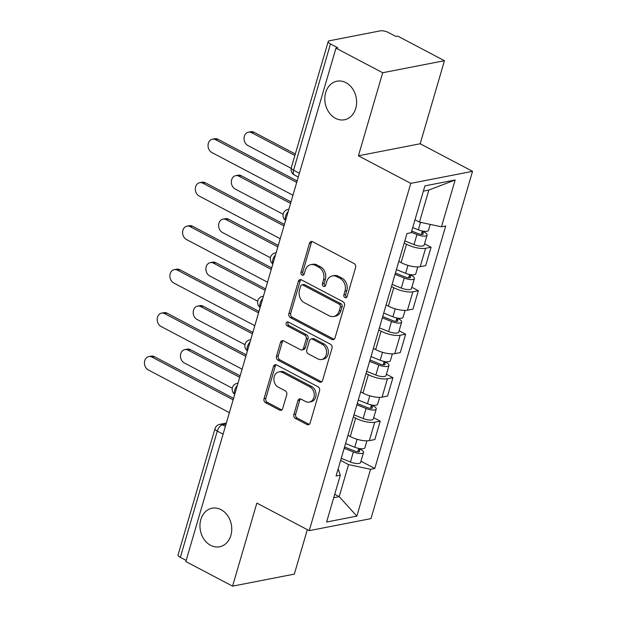 <?xml version="1.0" encoding="UTF-8"?>
<svg xmlns="http://www.w3.org/2000/svg" width="617" height="617" viewBox="0 0 617 617"><rect width="100%" height="100%" fill="white"/><g stroke="black" fill="none" stroke-linecap="round" stroke-linejoin="round"><path stroke-width="0.93" d="M344.934 297.618A2.106 1.689 -101 0 0 345.898 297.772A2.106 1.689 -101 0 0 347.101 296.553L355.608 267.485A3.016 2.414 -101 0 0 354.096 263.536L312.611 241.694A3.016 2.414 -101 0 0 311.23 241.471A3.016 2.414 -101 0 0 309.503 243.214L301.003 272.282A2.106 1.689 -101 0 0 302.06 275.051A2.106 1.689 -101 0 0 303.024 275.205A2.106 1.689 -101 0 0 304.235 273.979L305.33 270.223A9.641 7.728 -101 0 1 310.86 264.639A9.641 7.728 -101 0 1 315.264 265.349L318.727 267.169A9.641 7.728 -101 0 1 323.539 279.81L322.444 283.565A2.106 1.689 -101 0 0 323.493 286.334A2.106 1.689 -101 0 0 324.457 286.489A2.106 1.689 -101 0 0 325.668 285.27L326.771 281.506A9.641 7.728 -101 0 1 332.301 275.93A9.641 7.728 -101 0 1 336.705 276.632L340.16 278.452A9.641 7.728 -101 0 1 344.98 291.093L343.877 294.857A2.106 1.689 -101 0 0 344.934 297.618M221.063 509.657A19.644 15.749 -101 0 0 212.094 508.215A19.644 15.749 -101 0 0 199.962 524.936A19.644 15.749 -101 0 0 210.636 545.335A19.644 15.749 -101 0 0 219.606 546.778A19.644 15.749 -101 0 0 231.737 530.049A19.644 15.749 -101 0 0 221.063 509.657M345.929 82.647A19.644 15.749 -101 0 0 336.959 81.205A19.644 15.749 -101 0 0 324.827 97.933A19.644 15.749 -101 0 0 335.501 118.325A19.644 15.749 -101 0 0 344.471 119.767A19.644 15.749 -101 0 0 356.603 103.039A19.644 15.749 -101 0 0 345.929 82.647M293.877 414.462A3.016 2.414 -101 0 0 295.381 418.411L307.019 424.542A3.016 2.414 -101 0 0 308.392 424.766A3.016 2.414 -101 0 0 310.127 423.023L319.567 390.738A3.016 2.414 -101 0 0 318.056 386.79L276.57 364.94A3.016 2.414 -101 0 0 275.19 364.724A3.016 2.414 -101 0 0 273.462 366.467L264.022 398.752A3.016 2.414 -101 0 0 265.526 402.7L279.586 410.097A3.016 2.414 -101 0 0 280.966 410.32A3.016 2.414 -101 0 0 282.694 408.577L286.735 394.764A3.016 2.414 -101 0 0 285.231 390.816L278.259 387.144A8.06 6.463 -101 0 1 273.879 378.776A8.06 6.463 -101 0 1 278.853 371.912A8.06 6.463 -101 0 1 282.54 372.506L309.85 386.882A8.06 6.463 -101 0 1 314.23 395.25A8.06 6.463 -101 0 1 309.256 402.114A8.06 6.463 -101 0 1 305.569 401.52L301.019 399.122A3.016 2.414 -101 0 0 299.646 398.906A3.016 2.414 -101 0 0 297.911 400.649L293.877 414.462L295.674 414.115A3.016 2.414 -101 0 0 297.178 418.064L308.816 424.188A3.016 2.414 -101 0 0 309.248 424.365M358.415 155.8L420.169 143.769L444.456 60.705L382.702 72.737L358.415 155.8L410.783 183.372L309.225 530.659L256.857 503.086L232.57 586.15L185.84 561.547L335.972 48.134L337.769 47.787L330.488 43.954L293.569 170.215A6.139 3.085 117.8 0 0 294.309 174.943L298.281 177.033M382.702 72.737L335.972 48.134M331.9 339.458A3.016 2.414 -101 0 0 333.273 339.674A3.016 2.414 -101 0 0 335.008 337.931L344.448 305.654A3.016 2.414 -101 0 0 342.936 301.698L301.451 279.856A3.016 2.414 -101 0 0 300.07 279.632A3.016 2.414 -101 0 0 298.343 281.383L288.903 313.66A3.016 2.414 -101 0 0 290.406 317.608L331.9 339.458L333.697 339.103A3.016 2.414 -101 0 0 334.136 339.281M332.008 348.196L322.568 380.473A3.016 2.414 -101 0 1 320.832 382.224A3.016 2.414 -101 0 1 319.459 382L277.966 360.158A3.016 2.414 -101 0 1 276.462 356.202L280.504 342.389A3.016 2.414 -101 0 1 282.231 340.646A3.016 2.414 -101 0 1 283.612 340.869L300.433 349.723A3.016 2.414 -101 0 0 301.813 349.947A3.016 2.414 -101 0 0 303.541 348.204L306.217 339.042A3.016 2.414 -101 0 0 304.713 335.093L287.198 325.869A2.106 1.689 -101 0 1 286.049 323.678A2.106 1.689 -101 0 1 287.352 321.881A2.106 1.689 -101 0 1 288.316 322.035L330.496 344.247A3.016 2.414 -101 0 1 332.008 348.196M444.456 60.705L397.726 36.102L395.921 36.457L388.648 32.624A6.139 1.99 16.3 0 0 380.35 30.85L329.393 40.776A6.139 1.99 16.3 0 0 328.198 41.524A6.139 1.99 16.3 0 0 330.488 43.954M420.169 143.769L472.537 171.333L370.979 518.627L309.225 530.659M232.57 586.15L294.324 574.118L307.328 529.656M186.164 560.421L180.357 557.367A6.139 1.99 -163.7 0 1 178.066 554.938L214.994 428.676A6.139 1.99 16.3 0 0 217.284 431.098L180.357 557.367M398.821 261.415L401.119 262.626A14.122 4.574 16.3 0 0 420.2 266.698L425.583 248.304A14.122 4.574 -163.7 0 1 406.503 244.232L404.204 243.021M425.583 248.304L431.075 247.232L424.55 243.8M420.2 266.698L425.691 265.634L431.075 247.232M411.832 287.283L418.357 290.715L412.866 291.787A14.122 4.574 -163.7 0 1 393.785 287.715L391.487 286.504M386.111 304.898L388.401 306.109A14.122 4.574 16.3 0 0 407.49 310.181L412.981 309.109L418.357 290.715M399.122 330.758L405.647 334.198L400.155 335.27A14.122 4.574 -163.7 0 1 381.067 331.19L378.776 329.987M373.393 348.381L375.691 349.592A14.122 4.574 16.3 0 0 394.772 353.664L400.263 352.592L405.647 334.198M386.404 374.241L392.929 377.681L387.437 378.745A14.122 4.574 -163.7 0 1 368.357 374.673L366.058 373.462M360.683 391.864L362.973 393.068A14.122 4.574 16.3 0 0 382.062 397.147L387.553 396.075L392.929 377.681M373.686 417.724L380.219 421.156L374.727 422.229A14.122 4.574 -163.7 0 1 355.639 418.156L353.348 416.945M347.965 435.34L350.263 436.551A14.122 4.574 16.3 0 0 369.344 440.623L374.835 439.559L380.219 421.156M414.994 219.76L419.467 222.112L428.846 190.059L423.37 191.123M333.712 497.726L339.188 496.654L348.559 464.601L370.547 469.298L356.857 516.12L326.609 522.013L340.306 475.19L336.072 476.016L406.981 233.527L411.215 232.702L424.905 185.871L455.153 179.979L441.456 226.809L419.467 222.112M370.547 469.298L374.781 468.473L445.69 225.984L441.456 226.809M410.783 183.372L472.537 171.333M334.715 494.302L339.188 496.654L356.857 516.12M348.559 464.601L340.63 460.429M360.976 461.207L374.781 468.473M340.306 475.19L338.139 468.935M455.153 179.979L428.846 190.059M346.731 297.271A2.106 1.689 -101 0 1 345.682 294.502L346.777 290.746A9.641 7.728 -101 0 0 341.965 278.105L340.16 278.452M332.301 275.93L334.098 275.575A9.641 7.728 -101 0 1 338.502 276.285L341.965 278.105M310.86 264.639L312.665 264.292A9.641 7.728 -101 0 1 317.069 265.002L320.524 266.822A9.641 7.728 -101 0 1 325.344 279.455L324.241 283.218A2.106 1.689 -101 0 0 325.29 285.98M312.179 241.517A3.016 2.414 -101 0 0 311.307 242.867L302.808 271.935A2.106 1.689 -101 0 0 303.857 274.696M301.019 279.678A3.016 2.414 -101 0 0 300.147 281.028L290.707 313.313A3.016 2.414 -101 0 0 292.211 317.261L333.697 339.103M340.337 306.957A2.106 1.689 -101 0 0 339.281 304.196L302.862 285.023A2.106 1.689 -101 0 0 301.898 284.869A2.106 1.689 -101 0 0 300.695 286.087L299.53 290.052A9.641 7.728 -101 0 0 304.351 302.692L329.239 315.796A9.641 7.728 -101 0 0 333.643 316.506A9.641 7.728 -101 0 0 339.18 310.929L340.337 306.957L342.142 306.61A2.106 1.689 -101 0 0 341.085 303.849L339.281 304.196M301.898 284.869L303.703 284.514A2.106 1.689 -101 0 1 304.667 284.668L341.085 303.849M333.643 316.506L335.447 316.159A9.641 7.728 -101 0 0 340.977 310.575L339.18 310.929M342.142 306.61L340.977 310.575M283.172 340.692A3.016 2.414 -101 0 0 282.301 342.042L278.267 355.855A3.016 2.414 -101 0 0 279.771 359.804L321.256 381.645A3.016 2.414 -101 0 0 321.696 381.823M301.813 349.947L303.61 349.6A3.016 2.414 -101 0 0 305.338 347.849L308.022 338.687A3.016 2.414 -101 0 0 306.518 334.738L288.995 325.514L287.198 325.869M288.316 322.035A2.106 1.689 -101 0 0 288.995 325.514M317.894 358.917A8.06 6.463 -101 0 0 321.58 359.51A8.06 6.463 -101 0 0 326.555 352.646A8.06 6.463 -101 0 0 322.174 344.278L312.549 339.219A3.016 2.414 -101 0 0 311.176 338.995A3.016 2.414 -101 0 0 309.449 340.738L306.765 349.901A3.016 2.414 -101 0 0 308.276 353.849L317.894 358.917M321.58 359.51L323.377 359.163A8.06 6.463 -101 0 0 328.352 352.299A8.06 6.463 -101 0 0 323.979 343.931L322.174 344.278M311.176 338.995L312.973 338.64A3.016 2.414 -101 0 1 314.354 338.864L323.979 343.931M300.587 398.952A3.016 2.414 -101 0 0 299.715 400.294L295.674 414.115M309.256 402.114L311.053 401.76A8.06 6.463 -101 0 0 316.027 394.903A8.06 6.463 -101 0 0 311.654 386.535L309.85 386.882M278.853 371.912L280.658 371.565A8.06 6.463 -101 0 1 284.337 372.151L311.654 386.535M276.138 364.77A3.016 2.414 -101 0 0 275.267 366.112L265.827 398.397A3.016 2.414 -101 0 0 267.331 402.346L281.391 409.75A3.016 2.414 -101 0 0 281.822 409.927M411.709 231.013L418.395 233.704A3.687 1.195 16.3 0 0 423.277 233.936A3.687 1.195 16.3 0 0 421.897 232.486L424.241 232.031A7.674 2.483 16.3 0 1 427.103 235.062L424.172 245.096A7.674 2.483 16.3 0 1 414.007 244.594L404.821 240.908M411.323 232.308L416.945 234.56A7.674 2.483 16.3 0 0 427.103 235.062M422.329 231.02L421.334 234.421M294.88 155.476L251.636 132.709A7.057 5.661 -101 0 0 248.404 132.192A7.057 5.661 -101 0 0 244.047 138.2A7.057 5.661 -101 0 0 247.88 145.527L291.155 168.31M412.711 227.573L418.326 229.825A7.674 2.483 16.3 0 0 428.491 230.318L430.219 224.411M248.404 132.192L250.749 131.737A7.057 5.661 79 0 1 253.973 132.254L295.304 154.011M424.442 231.329L424.241 232.031M297.093 181.074A6.139 4.921 -101 0 0 296.762 181.961L296.638 182.377L215.626 139.727A7.057 5.661 -101 0 0 212.402 139.203A7.057 5.661 -101 0 0 208.037 145.219A7.057 5.661 -101 0 0 211.878 152.546L292.89 195.203L292.767 195.62A6.139 4.921 -101 0 0 292.566 196.576M212.402 139.203L214.739 138.748A7.057 5.661 79 0 1 217.963 139.272L297.132 180.951M395.42 273.061L405.685 277.18A3.687 1.195 16.3 0 0 410.56 277.419A3.687 1.195 16.3 0 0 409.187 275.961L411.524 275.506A7.674 2.483 16.3 0 1 414.393 278.537L411.454 288.571A7.674 2.483 16.3 0 1 401.297 288.077L392.103 284.391M395.042 274.357L404.228 278.043A7.674 2.483 16.3 0 0 414.393 278.537M409.611 274.503L408.616 277.905M290.576 203.386L238.918 176.192A7.057 5.661 -101 0 0 235.694 175.668A7.057 5.661 -101 0 0 231.329 181.683A7.057 5.661 -101 0 0 235.17 189.01L283.134 214.261M396.43 269.614L405.616 273.308A7.674 2.483 16.3 0 0 415.773 273.801L417.786 266.922M235.694 175.668L238.031 175.213A7.057 5.661 79 0 1 241.255 175.737L291 201.921M411.732 274.812L411.524 275.506M382.702 316.544L392.967 320.663A3.687 1.195 16.3 0 0 397.849 320.902A3.687 1.195 16.3 0 0 396.469 319.444L398.813 318.989A7.674 2.483 16.3 0 1 401.675 322.02L398.744 332.054A7.674 2.483 16.3 0 1 388.579 331.56L379.393 327.866M382.324 317.832L391.51 321.526A7.674 2.483 16.3 0 0 401.675 322.02M396.901 317.986L395.906 321.388M277.858 246.869L226.2 219.667A7.057 5.661 -101 0 0 222.976 219.151A7.057 5.661 -101 0 0 218.619 225.166A7.057 5.661 -101 0 0 222.452 232.493L270.416 257.744M383.712 313.097L392.898 316.791A7.674 2.483 16.3 0 0 403.063 317.285L405.076 310.405M222.976 219.151L225.321 218.696A7.057 5.661 79 0 1 228.545 219.212L278.282 245.404M399.014 318.295L398.813 318.989M284.383 224.557A6.139 4.921 -101 0 0 284.051 225.444L283.928 225.861L202.908 183.203A7.057 5.661 -101 0 0 199.684 182.686A7.057 5.661 -101 0 0 195.327 188.702A7.057 5.661 -101 0 0 199.16 196.029L280.18 238.679L280.056 239.095A6.139 4.921 -101 0 0 279.848 240.052M199.684 182.686L202.021 182.231A7.057 5.661 79 0 1 205.253 182.748L284.422 224.434M271.665 268.033A6.139 4.921 -101 0 0 271.333 268.919L271.21 269.344L190.198 226.686A7.057 5.661 -101 0 0 186.966 226.169A7.057 5.661 -101 0 0 182.609 232.177A7.057 5.661 -101 0 0 186.442 239.512L267.462 282.162L267.338 282.578A6.139 4.921 -101 0 0 267.138 283.535M186.966 226.169L189.311 225.714A7.057 5.661 79 0 1 192.535 226.231L271.704 267.909M369.992 360.019L380.249 364.146A3.687 1.195 16.3 0 0 385.131 364.385A3.687 1.195 16.3 0 0 383.759 362.927L386.095 362.472A7.674 2.483 16.3 0 1 388.965 365.503L386.026 375.537A7.674 2.483 16.3 0 1 375.861 375.043L366.675 371.349M369.614 361.315L378.799 365.009A7.674 2.483 16.3 0 0 388.965 365.503M384.183 361.462L383.188 364.863M265.14 290.345L213.49 263.15A7.057 5.661 -101 0 0 210.266 262.634A7.057 5.661 -101 0 0 205.901 268.642A7.057 5.661 -101 0 0 209.741 275.976L257.705 301.227M370.994 356.58L380.188 360.266A7.674 2.483 16.3 0 0 390.345 360.76L392.358 353.888M210.266 262.634L212.603 262.179A7.057 5.661 79 0 1 215.827 262.695L265.572 288.887M386.304 361.77L386.095 362.472M357.274 403.503L367.539 407.629A3.687 1.195 16.3 0 0 372.413 407.86A3.687 1.195 16.3 0 0 371.041 406.41L373.385 405.955A7.674 2.483 16.3 0 1 376.247 408.978L373.308 419.02A7.674 2.483 16.3 0 1 363.151 418.519L353.965 414.832M356.896 404.798L366.082 408.485A7.674 2.483 16.3 0 0 376.247 408.978M371.473 404.945L370.478 408.346M252.43 333.828L200.772 306.634A7.057 5.661 -101 0 0 197.548 306.117A7.057 5.661 -101 0 0 193.19 312.125A7.057 5.661 -101 0 0 197.024 319.452L244.988 344.71M358.284 400.063L367.47 403.749A7.674 2.483 16.3 0 0 377.635 404.243L379.64 397.363M197.548 306.117L199.893 305.662A7.057 5.661 79 0 1 203.116 306.179L252.854 332.362M373.586 405.253L373.385 405.955M344.564 446.986L354.821 451.104A3.687 1.195 16.3 0 0 359.703 451.343A3.687 1.195 16.3 0 0 358.33 449.886L360.667 449.431A7.674 2.483 16.3 0 1 363.529 452.462L360.598 462.495A7.674 2.483 16.3 0 1 350.433 462.002L341.247 458.315M344.186 448.281L353.371 451.968A7.674 2.483 16.3 0 0 363.529 452.462M358.755 448.428L357.76 451.829M239.712 377.311L188.062 350.117A7.057 5.661 -101 0 0 184.83 349.592A7.057 5.661 -101 0 0 180.472 355.608A7.057 5.661 -101 0 0 184.306 362.935L232.277 388.186M345.566 443.538L354.752 447.232A7.674 2.483 16.3 0 0 364.917 447.726L366.93 440.846M184.83 349.592L187.175 349.137A7.057 5.661 79 0 1 190.398 349.654L240.144 375.846M360.868 448.736L360.667 449.431M258.955 311.516A6.139 4.921 -101 0 0 258.616 312.403L258.5 312.819L177.48 270.169A7.057 5.661 -101 0 0 174.256 269.652A7.057 5.661 -101 0 0 169.891 275.66A7.057 5.661 -101 0 0 173.732 282.987L254.744 325.645L254.628 326.061A6.139 4.921 -101 0 0 254.42 327.018M174.256 269.652L176.593 269.197A7.057 5.661 79 0 1 179.817 269.714L258.986 311.392M246.237 354.999A6.139 4.921 -101 0 0 245.905 355.886L245.782 356.302L164.762 313.652A7.057 5.661 -101 0 0 161.538 313.127A7.057 5.661 -101 0 0 157.181 319.143A7.057 5.661 -101 0 0 161.014 326.47L242.034 369.128L241.91 369.544A6.139 4.921 -101 0 0 241.702 370.501M161.538 313.127L163.883 312.672A7.057 5.661 79 0 1 167.107 313.189L246.276 354.875M233.527 398.482A6.139 4.921 -101 0 0 233.187 399.369L233.064 399.785L152.052 357.127A7.057 5.661 -101 0 0 148.828 356.611A7.057 5.661 -101 0 0 144.463 362.626A7.057 5.661 -101 0 0 148.304 369.953L229.316 412.603L229.192 413.02A6.139 4.921 -101 0 0 228.992 413.976M148.828 356.611L151.165 356.156A7.057 5.661 79 0 1 154.389 356.672L233.558 398.358M226.023 424.141L222.513 424.828A6.139 3.085 117.8 0 0 217.284 431.098L223.092 434.16M225.375 426.332L222.513 424.828A6.139 4.921 79 0 0 219.706 424.373A6.139 6.139 0 0 0 214.994 428.676M382.062 397.147L387.437 378.745M394.772 353.664L400.155 335.27M407.49 310.181L412.866 291.787M369.344 440.623L374.727 422.229M350.263 436.551L355.639 418.156M362.973 393.068L368.357 374.673M375.691 349.592L381.067 331.19M388.401 306.109L393.785 287.715M401.119 262.626L406.503 244.232M288.185 211.538A6.139 3.085 117.8 0 0 285.632 220.269M288.849 209.271L287.977 209.441A6.139 4.921 79 0 1 288.825 209.371M275.475 255.022A6.139 3.085 117.8 0 0 272.922 263.752M262.757 298.505A6.139 3.085 117.8 0 0 260.204 307.227M250.047 341.98A6.139 3.085 117.8 0 0 247.494 350.711M237.329 385.463A6.139 3.085 117.8 0 0 234.776 394.194M276.138 252.754L275.267 252.924A6.139 4.921 79 0 1 276.108 252.847M263.42 296.237L262.549 296.407A6.139 4.921 79 0 1 263.39 296.33M250.71 339.712L249.831 339.882A6.139 4.921 79 0 1 250.679 339.813M237.992 383.196L237.121 383.365A6.139 4.921 79 0 1 237.961 383.296M299.376 173.269L293.569 170.215A6.139 1.99 16.3 0 1 291.278 167.793A6.139 6.139 0 0 0 294.309 174.943M346.777 290.746L344.98 291.093M338.502 276.285L336.705 276.632M324.241 283.218L322.444 283.565M325.344 279.455L323.539 279.81M320.524 266.822L318.727 267.169M317.069 265.002L315.264 265.349M302.808 271.935L301.003 272.282M311.307 242.867L309.503 243.214M345.682 294.502L343.877 294.857M292.211 317.261L290.406 317.608M290.707 313.313L288.903 313.66M300.147 281.028L298.343 281.383M304.667 284.668L302.862 285.023M321.256 381.645L319.459 382M279.771 359.804L277.966 360.158M278.267 355.855L276.462 356.202M282.301 342.042L280.504 342.389M305.338 347.849L303.541 348.204M308.022 338.687L306.217 339.042M306.518 334.738L304.713 335.093M314.354 338.864L312.549 339.219M299.715 400.294L297.911 400.649M284.337 372.151L282.54 372.506M281.391 409.75L279.586 410.097M267.331 402.346L265.526 402.7M265.827 398.397L264.022 398.752M275.267 366.112L273.462 366.467M308.816 424.188L307.019 424.542M297.178 418.064L295.381 418.411M416.945 234.56L414.007 244.594M420.516 222.336L418.326 229.825M253.973 132.254L251.636 132.709M215.626 139.727L217.963 139.272M404.228 278.043L401.297 288.077M407.937 265.349L405.616 273.308M241.255 175.737L238.918 176.192M391.51 321.526L388.579 331.56M395.227 308.832L392.898 316.791M228.545 219.212L226.2 219.667M202.908 183.203L205.253 182.748M190.198 226.686L192.535 226.231M378.799 365.009L375.861 375.043M382.509 352.307L380.188 360.266M215.827 262.695L213.49 263.15M366.082 408.485L363.151 418.519M369.799 395.79L367.47 403.749M203.116 306.179L200.772 306.634M353.371 451.968L350.433 462.002M357.081 439.273L354.752 447.232M190.398 349.654L188.062 350.117M177.48 270.169L179.817 269.714M164.762 313.652L167.107 313.189M152.052 357.127L154.389 356.672M287.977 209.441A6.139 6.139 0 0 0 285.578 220.462M275.267 252.924A6.139 6.139 0 0 0 272.868 263.937M262.549 296.407A6.139 6.139 0 0 0 260.15 307.42M249.831 339.882A6.139 6.139 0 0 0 247.432 350.903M237.121 383.365A6.139 6.139 0 0 0 234.722 394.386M219.706 424.373L226.331 423.085M291.278 167.793L328.198 41.524"/></g></svg>
